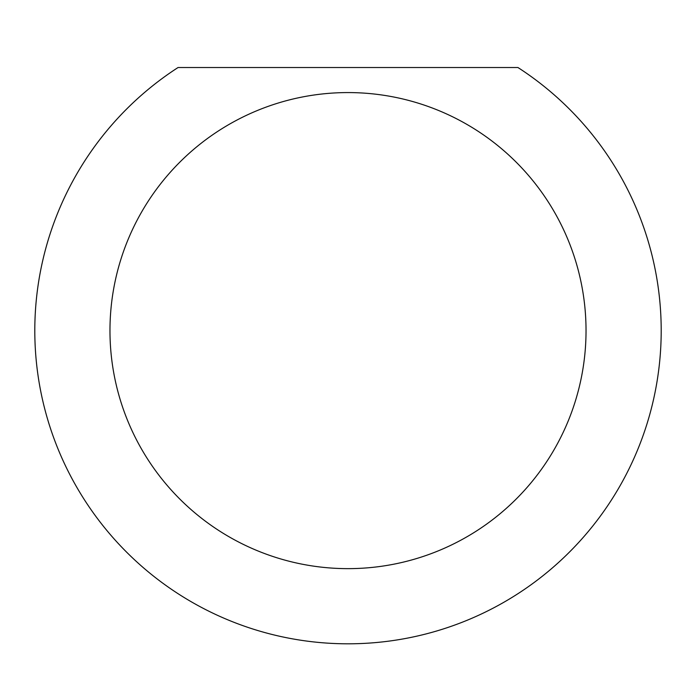 <?xml version="1.0" encoding="UTF-8"?>
<svg xmlns="http://www.w3.org/2000/svg" width="696" height="696" viewBox="0 0 696 696"><rect width="100%" height="100%" fill="white"/><g stroke="black" fill="none" stroke-linecap="round" stroke-linejoin="round"><path stroke-width="1.04" d="M586.032 330.609A238.032 238.032 0 0 0 348 92.577A238.032 238.032 0 0 0 109.968 330.609A238.032 238.032 0 0 0 348 568.641A238.032 238.032 0 0 0 586.032 330.609M517.937 67.521A313.2 313.2 0 0 1 348 643.809A313.2 313.2 0 0 1 178.063 67.521L517.937 67.521"/></g></svg>
